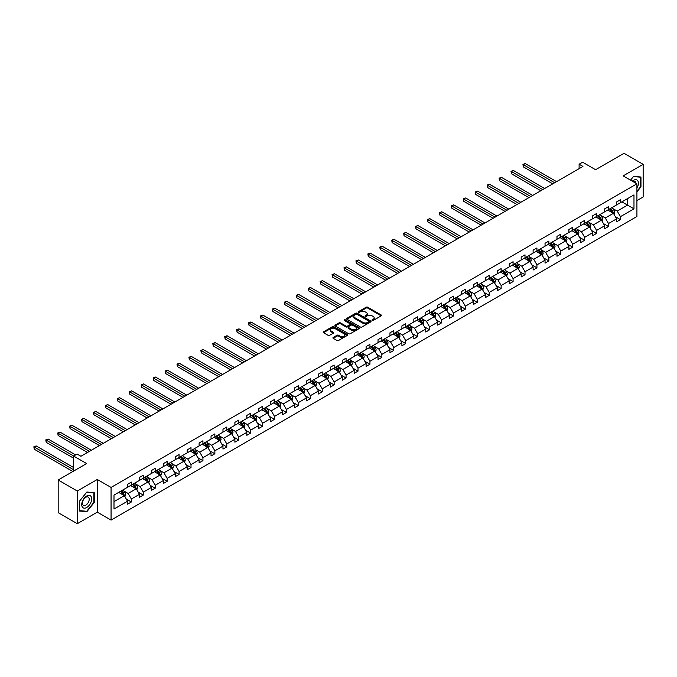 <?xml version="1.0" encoding="UTF-8"?>
<svg xmlns="http://www.w3.org/2000/svg" width="677" height="677" viewBox="0 0 677 677"><rect width="100%" height="100%" fill="white"/><g stroke="black" fill="none" stroke-linecap="round" stroke-linejoin="round"><path stroke-width="1.02" d="M372.172 320.458A0.745 0.432 0 0 0 373.222 320.458L381.202 315.854A1.058 0.609 0 0 0 381.515 315.423A1.058 0.609 0 0 0 381.202 314.983L367.687 307.189A1.058 0.609 0 0 0 366.189 307.189L358.218 311.792A0.745 0.432 0 0 0 359.267 312.393L360.299 311.801A3.393 1.963 0 0 1 365.098 311.801L366.223 312.452A3.393 1.963 0 0 1 367.222 313.84A3.393 1.963 0 0 1 366.223 315.22L365.191 315.82A0.745 0.432 0 0 0 366.249 316.43L367.281 315.829A3.393 1.963 0 0 1 372.079 315.829L373.205 316.481A3.393 1.963 0 0 1 374.203 317.868A3.393 1.963 0 0 1 373.205 319.256L372.172 319.849A0.745 0.432 0 0 0 372.172 320.458L372.172 319.849M636.922 200.604L643.15 197.007L643.15 164.342L624.033 153.298L595.591 169.724L582.592 162.218L579.106 164.223L579.106 168.641M77.296 523.702L97.293 512.15L97.293 479.485L77.296 491.028L77.296 523.702L58.18 512.658L58.18 479.993L86.631 463.567L73.624 456.061L73.624 471.074M77.296 491.028L58.18 479.993M333.236 337.434A1.058 0.609 0 0 0 332.932 337.865A1.058 0.609 0 0 0 333.236 338.297L337.028 340.489A1.058 0.609 0 0 0 338.534 340.489L347.386 335.377A1.058 0.609 0 0 0 347.699 334.937A1.058 0.609 0 0 0 347.386 334.506L333.879 326.703A1.058 0.609 0 0 0 332.373 326.703L323.521 331.823A1.058 0.609 0 0 0 323.208 332.255A1.058 0.609 0 0 0 323.521 332.686L328.1 335.327A1.058 0.609 0 0 0 329.597 335.327L333.389 333.143A1.058 0.609 0 0 0 333.702 332.712A1.058 0.609 0 0 0 333.389 332.272L331.121 330.968A2.843 1.642 0 0 1 330.283 329.809A2.843 1.642 0 0 1 332.043 328.294A2.843 1.642 0 0 1 335.132 328.65L344.026 333.778A2.843 1.642 0 0 1 344.864 334.937A2.843 1.642 0 0 1 343.104 336.452A2.843 1.642 0 0 1 340.015 336.097L338.534 335.242A1.058 0.609 0 0 0 337.028 335.242L333.236 337.434L333.236 338.297L337.028 336.13L337.028 335.242M73.624 456.061L77.11 454.055L80.927 456.264L582.931 166.432L579.106 164.223M97.293 479.485L111.062 487.432L636.922 183.831L636.922 216.496L111.062 520.097L111.062 487.432M643.15 164.342L623.153 175.885L636.922 183.831M360.376 327.008A1.058 0.609 0 0 0 361.873 327.008L370.734 321.897A1.058 0.609 0 0 0 371.038 321.465A1.058 0.609 0 0 0 370.734 321.033L357.219 313.231A1.058 0.609 0 0 0 355.721 313.231L346.861 318.342A1.058 0.609 0 0 0 346.548 318.774A1.058 0.609 0 0 0 346.861 319.214L360.376 327.008M344.568 320.619A0.745 0.432 0 0 1 345.321 320.72L359.047 328.641L350.204 333.753A1.058 0.609 0 0 1 348.697 333.753L335.191 325.95L335.191 325.078A1.058 0.609 0 0 0 334.878 325.519A1.058 0.609 0 0 0 335.191 325.95M335.191 325.078L338.982 322.895A1.058 0.609 0 0 1 340.48 322.895L345.964 326.06A1.058 0.609 0 0 0 347.462 326.06L349.975 324.605A1.058 0.609 0 0 0 350.288 324.173A1.058 0.609 0 0 0 349.975 323.741L344.271 320.449A0.745 0.432 0 0 1 345.321 319.84L359.055 327.77A1.058 0.609 0 0 1 359.369 328.201A1.058 0.609 0 0 1 359.055 328.633L359.055 327.77M113.998 495.09L127.538 487.279L127.538 484.317L131.363 482.109L131.363 485.07L139.462 480.391L139.462 477.429L143.287 475.229L143.287 478.182L151.394 473.502L151.394 470.549L155.219 468.34L155.219 471.294L163.326 466.614L163.326 463.66L167.143 461.452L167.143 464.405L175.25 459.725L175.25 456.772L179.075 454.563L179.075 457.525L187.182 452.845L187.182 449.883L191.007 447.675L191.007 450.637L199.106 445.957L199.106 442.995L202.931 440.786L202.931 443.748L211.038 439.068L211.038 436.106L214.863 433.906L214.863 436.86L222.97 432.18L222.97 429.226L226.787 427.018L226.787 429.971L234.894 425.291L234.894 422.338L238.719 420.129L238.719 423.083L246.826 418.403L246.826 415.45L250.651 413.241L250.651 416.203L258.749 411.523L258.749 408.561L262.574 406.352L262.574 409.314L270.682 404.634L270.682 401.673L274.507 399.464L274.507 402.426L282.614 397.746L282.614 394.784L286.43 392.584L286.43 395.537L294.537 390.857L294.537 387.904L298.362 385.695L298.362 388.649L306.469 383.969L306.469 381.016L310.294 378.807L310.294 381.76L318.393 377.089L318.393 374.127L322.218 371.918L322.218 374.88L330.325 370.201L330.325 367.239L334.15 365.03L334.15 367.992L342.257 363.312L342.257 360.35L346.074 358.141L346.074 361.103L354.181 356.424L354.181 353.462L358.006 351.261L358.006 354.215L366.113 349.535L366.113 346.582L369.938 344.373L369.938 347.326L378.037 342.647L378.037 339.693L381.862 337.484L381.862 340.446L389.969 335.767L389.969 332.805L393.794 330.596L393.794 333.558L401.901 328.878L401.901 325.916L405.718 323.708L405.718 326.669L413.825 321.99L413.825 319.028L417.65 316.828L417.65 319.781L425.757 315.101L425.757 312.148L429.582 309.939L429.582 312.892L437.68 308.213L437.68 305.259L441.506 303.051L441.506 306.004L449.613 301.324L449.613 298.371L453.438 296.162L453.438 299.124L461.545 294.444L461.545 291.482L465.361 289.274L465.361 292.236L473.468 287.556L473.468 284.594L477.293 282.385L477.293 285.347L485.401 280.667L485.401 277.705L489.226 275.505L489.226 278.459L497.333 273.779L497.333 270.825L501.149 268.617L501.149 271.57L509.256 266.89L509.256 263.937L513.081 261.728L513.081 264.682L521.188 260.002L521.188 257.048L525.013 254.84L525.013 257.802L533.112 253.122L533.112 250.16L536.937 247.951L536.937 250.913L545.044 246.233L545.044 243.271L548.869 241.063L548.869 244.025L556.976 239.345L556.976 236.383L560.793 234.183L560.793 237.136L568.9 232.456L568.9 229.503L572.725 227.294L572.725 230.248L580.832 225.568L580.832 222.615L584.657 220.406L584.657 223.359L592.756 218.679L592.756 215.726L596.581 213.517L596.581 216.479L604.688 211.799L604.688 208.838L608.513 206.629L608.513 209.591L616.62 204.911L616.62 201.949L620.437 199.74L620.437 202.702L633.977 194.891L633.977 208.838L620.437 216.657L620.437 219.61L616.62 221.819L616.62 218.857L608.513 223.537L608.513 226.499L604.688 228.708L604.688 225.746L596.581 230.425L596.581 233.387L592.756 235.596L592.756 232.634L584.657 237.314L584.657 240.276L580.832 242.476L580.832 239.523L572.725 244.202L572.725 247.156L568.9 249.364L568.9 246.411L560.793 251.091L560.793 254.044L556.976 256.253L556.976 253.3L548.869 257.971L548.869 260.933L545.044 263.141L545.044 260.18L536.937 264.859L536.937 267.821L533.112 270.03L533.112 267.068L525.013 271.748L525.013 274.71L521.188 276.918L521.188 273.957L513.081 278.636L513.081 281.598L509.256 283.798L509.256 280.845L501.149 285.525L501.149 288.478L497.333 290.687L497.333 287.733L489.226 292.413L489.226 295.367L485.401 297.575L485.401 294.613L477.293 299.293L477.293 302.255L473.468 304.464L473.468 301.502L465.361 306.182L465.361 309.144L461.545 311.352L461.545 308.39L453.438 313.07L453.438 316.032L449.613 318.232L449.613 315.279L441.506 319.959L441.506 322.912L437.68 325.121L437.68 322.167L429.582 326.847L429.582 329.801L425.757 332.009L425.757 329.056L417.65 333.736L417.65 336.689L413.825 338.898L413.825 335.936L405.718 340.616L405.718 343.577L401.901 345.786L401.901 342.824L393.794 347.504L393.794 350.466L389.969 352.675L389.969 349.713L381.862 354.393L381.862 357.354L378.037 359.555L378.037 356.601L369.938 361.281L369.938 364.234L366.113 366.443L366.113 363.49L358.006 368.17L358.006 371.123L354.181 373.332L354.181 370.378L346.074 375.058L346.074 378.011L342.257 380.22L342.257 377.258L334.15 381.938L334.15 384.9L330.325 387.109L330.325 384.147L322.218 388.826L322.218 391.788L318.393 393.997L318.393 391.035L310.294 395.715L310.294 398.677L306.469 400.877L306.469 397.924L298.362 402.603L298.362 405.557L294.537 407.766L294.537 404.812L286.43 409.492L286.43 412.445L282.614 414.654L282.614 411.701L274.507 416.38L274.507 419.334L270.682 421.543L270.682 418.581L262.574 423.26L262.574 426.222L258.749 428.431L258.749 425.469L250.651 430.149L250.651 433.111L246.826 435.319L246.826 432.358L238.719 437.037L238.719 439.999L234.894 442.199L234.894 439.246L226.787 443.926L226.787 446.879L222.97 449.088L222.97 446.135L214.863 450.814L214.863 453.768L211.038 455.976L211.038 453.015L202.931 457.694L202.931 460.656L199.106 462.865L199.106 459.903L191.007 464.583L191.007 467.545L187.182 469.753L187.182 466.791L179.075 471.471L179.075 474.433L175.25 476.642L175.25 473.68L167.143 478.36L167.143 481.313L163.326 483.522L163.326 480.568L155.219 485.248L155.219 488.202L151.394 490.41L151.394 487.457L143.287 492.137L143.287 495.09L139.462 497.299L139.462 494.337L131.363 499.017L131.363 501.979L127.538 504.187L127.538 501.225L113.998 509.045L113.998 495.09M130.593 485.511L136.255 488.777L128.148 493.457L123.722 490.901M128.148 493.457L131.363 499.017M136.255 488.777L139.462 494.337M127.538 486.568L128.148 486.924L131.363 485.07M142.525 478.622L148.187 481.889L140.08 486.568L135.654 484.013M140.08 486.568L143.287 492.137M148.187 481.889L151.394 487.457M139.462 479.68L140.08 480.035L143.287 478.182M154.449 471.734L160.11 475L152.003 479.68L147.578 477.133M152.003 479.68L155.219 485.248M160.11 475L163.326 480.568M151.394 472.8L152.003 473.147L155.219 471.294M166.381 464.854L172.043 468.12L163.936 472.8L159.51 470.244M163.936 472.8L167.143 478.36M172.043 468.12L175.25 473.68M163.326 465.911L163.936 466.267L167.143 464.405M178.313 457.965L183.966 461.232L175.868 465.911L171.442 463.356M175.868 465.911L179.075 471.471M183.966 461.232L187.182 466.791M175.25 459.023L175.868 459.378L179.075 457.525M190.237 451.077L195.898 454.343L187.791 459.023L183.365 456.467M187.791 459.023L191.007 464.583M195.898 454.343L199.106 459.903M187.182 452.134L187.791 452.49L191.007 450.637M202.169 444.188L207.831 447.455L199.723 452.134L195.298 449.579M199.723 452.134L202.931 457.694M207.831 447.455L211.038 453.015M199.106 445.246L199.723 445.601L202.931 443.748M214.093 437.3L219.754 440.566L211.647 445.246L207.221 442.69M211.647 445.246L214.863 450.814M219.754 440.566L222.97 446.135M211.038 438.357L211.647 438.713L214.863 436.86M226.025 430.411L231.686 433.686L223.579 438.357L219.153 435.81M223.579 438.357L226.787 443.926M231.686 433.686L234.894 439.246M222.97 431.477L223.579 431.824L226.787 429.971M237.957 423.531L243.61 426.798L235.511 431.477L231.085 428.922M235.511 431.477L238.719 437.037M243.61 426.798L246.826 432.358M234.894 424.589L235.511 424.944L238.719 423.083M249.881 416.643L255.542 419.909L247.435 424.589L243.009 422.033M247.435 424.589L250.651 430.149M255.542 419.909L258.749 425.469M246.826 417.701L247.435 418.056L250.651 416.203M261.813 409.754L267.474 413.021L259.367 417.701L254.941 415.145M259.367 417.701L262.574 423.26M267.474 413.021L270.682 418.581M258.749 410.812L259.367 411.167L262.574 409.314M273.736 402.866L279.398 406.132L271.291 410.812L266.865 408.256M271.291 410.812L274.507 416.38M279.398 406.132L282.614 411.701M270.682 403.924L271.291 404.279L274.507 402.426M285.669 395.977L291.33 399.244L283.223 403.924L278.797 401.368M283.223 403.924L286.43 409.492M291.33 399.244L294.537 404.812M282.614 397.044L283.223 397.391L286.43 395.537M297.601 389.089L303.254 392.364L295.155 397.044L290.729 394.488M295.155 397.044L298.362 402.603M303.254 392.364L306.469 397.924M294.537 390.155L295.155 390.502L298.362 388.649M309.524 382.209L315.186 385.475L307.079 390.155L302.653 387.599M307.079 390.155L310.294 395.715M315.186 385.475L318.393 391.035M306.469 383.267L307.079 383.622L310.294 381.76M321.457 375.32L327.118 378.587L319.011 383.267L314.585 380.711M319.011 383.267L322.218 388.826M327.118 378.587L330.325 384.147M318.393 376.378L319.011 376.734L322.218 374.88M333.38 368.432L339.042 371.698L330.935 376.378L326.509 373.822M330.935 376.378L334.15 381.938M339.042 371.698L342.257 377.258M330.325 369.49L330.935 369.845L334.15 367.992M345.312 361.543L350.974 364.81L342.867 369.49L338.441 366.934M342.867 369.49L346.074 375.058M350.974 364.81L354.181 370.378M342.257 362.601L342.867 362.957L346.074 361.103M357.244 354.655L362.897 357.921L354.799 362.601L350.373 360.046M354.799 362.601L358.006 368.17M362.897 357.921L366.113 363.49M354.181 355.721L354.799 356.068L358.006 354.215M369.168 347.775L374.83 351.041L366.722 355.721L362.297 353.166M366.722 355.721L369.938 361.281M374.83 351.041L378.037 356.601M366.113 348.833L366.722 349.18L369.938 347.326M381.1 340.886L386.762 344.153L378.655 348.833L374.229 346.277M378.655 348.833L381.862 354.393M386.762 344.153L389.969 349.713M378.037 341.944L378.655 342.3L381.862 340.446M393.024 333.998L398.685 337.264L390.578 341.944L386.152 339.389M390.578 341.944L393.794 347.504M398.685 337.264L401.901 342.824M389.969 335.056L390.578 335.411L393.794 333.558M404.956 327.109L410.617 330.376L402.51 335.056L398.084 332.5M402.51 335.056L405.718 340.616M410.617 330.376L413.825 335.936M401.901 328.167L402.51 328.523L405.718 326.669M416.888 320.221L422.541 323.488L414.442 328.167L410.017 325.612M414.442 328.167L417.65 333.736M422.541 323.488L425.757 329.056M413.825 321.279L414.442 321.634L417.65 319.781M428.812 313.333L434.473 316.599L426.366 321.279L421.94 318.723M426.366 321.279L429.582 326.847M434.473 316.599L437.68 322.167M425.757 314.399L426.366 314.746L429.582 312.892M440.744 306.453L446.405 309.719L438.298 314.399L433.872 311.843M438.298 314.399L441.506 319.959M446.405 309.719L449.613 315.279M437.68 307.51L438.298 307.866L441.506 306.004M452.676 299.564L458.329 302.831L450.222 307.51L445.796 304.955M450.222 307.51L453.438 313.07M458.329 302.831L461.545 308.39M449.613 300.622L450.222 300.977L453.438 299.124M464.6 292.676L470.261 295.942L462.154 300.622L457.728 298.066M462.154 300.622L465.361 306.182M470.261 295.942L473.468 301.502M461.545 293.733L462.154 294.089L465.361 292.236M476.532 285.787L482.185 289.054L474.086 293.733L469.66 291.178M474.086 293.733L477.293 299.293M482.185 289.054L485.401 294.613M473.468 286.845L474.086 287.2L477.293 285.347M488.456 278.899L494.117 282.165L486.01 286.845L481.584 284.289M486.01 286.845L489.226 292.413M494.117 282.165L497.333 287.733M485.401 279.956L486.01 280.312L489.226 278.459M500.388 272.01L506.049 275.277L497.942 279.956L493.516 277.409M497.942 279.956L501.149 285.525M506.049 275.277L509.256 280.845M497.333 273.076L497.942 273.423L501.149 271.57M512.32 265.13L517.973 268.397L509.866 273.076L505.44 270.521M509.866 273.076L513.081 278.636M517.973 268.397L521.188 273.957M509.256 266.188L509.866 266.543L513.081 264.682M524.243 258.242L529.905 261.508L521.798 266.188L517.372 263.632M521.798 266.188L525.013 271.748M529.905 261.508L533.112 267.068M521.188 259.299L521.798 259.655L525.013 257.802M536.176 251.353L541.828 254.62L533.73 259.299L529.304 256.744M533.73 259.299L536.937 264.859M541.828 254.62L545.044 260.18M533.112 252.411L533.73 252.766L536.937 250.913M548.099 244.465L553.761 247.731L545.654 252.411L541.228 249.855M545.654 252.411L548.869 257.971M553.761 247.731L556.976 253.3M545.044 245.523L545.654 245.878L548.869 244.025M560.031 237.576L565.693 240.843L557.586 245.523L553.16 242.967M557.586 245.523L560.793 251.091M565.693 240.843L568.9 246.411M556.976 238.642L557.586 238.989L560.793 237.136M571.963 230.688L577.616 233.963L569.509 238.642L565.083 236.087M569.509 238.642L572.725 244.202M577.616 233.963L580.832 239.523M568.9 231.754L569.509 232.101L572.725 230.248M583.887 223.808L589.549 227.074L581.441 231.754L577.016 229.198M581.441 231.754L584.657 237.314M589.549 227.074L592.756 232.634M580.832 224.866L581.441 225.221L584.657 223.359M595.819 216.919L601.472 220.186L593.374 224.866L588.948 222.31M593.374 224.866L596.581 230.425M601.472 220.186L604.688 225.746M592.756 217.977L593.374 218.332L596.581 216.479M607.743 210.031L613.404 213.297L605.297 217.977L600.871 215.421M605.297 217.977L608.513 223.537M613.404 213.297L616.62 218.857M604.688 211.089L605.297 211.444L608.513 209.591M621.892 201.864L627.554 205.131L617.229 211.089L612.803 208.533M617.229 211.089L620.437 216.657M633.977 208.838L627.554 205.131L627.554 198.598L633.977 194.891M97.293 512.15L111.062 520.097M616.62 204.2L617.229 204.556L620.437 202.702M113.998 501.623L124.323 495.666L118.67 492.399M124.323 495.666L127.538 501.225M615.351 216.674L620.437 219.61M603.427 223.562L608.513 226.499M591.495 230.451L596.581 233.387M579.571 237.339L584.657 240.276M567.639 244.219L572.725 247.156M555.707 251.108L560.793 254.044M543.783 257.996L548.869 260.933M531.851 264.885L536.937 267.821M519.928 271.773L525.013 274.71M507.995 278.662L513.081 281.598M496.063 285.542L501.149 288.478M484.14 292.43L489.226 295.367M472.207 299.319L477.293 302.255M460.284 306.207L465.361 309.144M448.352 313.096L453.438 316.032M436.42 319.984L441.506 322.912M424.496 326.864L429.582 329.801M412.564 333.753L417.65 336.689M400.64 340.641L405.718 343.577M388.708 347.529L393.794 350.466M376.776 354.418L381.862 357.354M364.852 361.306L369.938 364.234M352.92 368.186L358.006 371.123M340.996 375.075L346.074 378.011M329.064 381.963L334.15 384.9M317.132 388.852L322.218 391.788M305.209 395.74L310.294 398.677M293.276 402.62L298.362 405.557M281.353 409.509L286.43 412.445M269.421 416.397L274.507 419.334M257.488 423.286L262.574 426.222M245.565 430.174L250.651 433.111M233.633 437.063L238.719 439.999M221.709 443.943L226.787 446.879M209.777 450.831L214.863 453.768M197.845 457.72L202.931 460.656M185.921 464.608L191.007 467.545M173.989 471.497L179.075 474.433M162.065 478.385L167.143 481.313M150.133 485.265L155.219 488.202M138.201 492.154L143.287 495.09M126.277 499.042L131.363 501.979M636.922 191.896L640.967 186.852L640.967 177.01L633.596 176.35L630.541 180.15L633.435 176.57L640.586 177.205L640.586 186.742L636.922 191.303M94.238 502.503L94.238 492.67L86.859 492.01L79.48 501.183L79.48 511.025L86.859 511.685L94.238 502.503L93.849 502.283M372.468 320.56L373.205 320.136A3.393 1.963 0 0 0 374.203 318.749L374.203 317.868M367.222 313.84L367.222 314.72A3.393 1.963 0 0 1 366.223 316.108L365.487 316.531M381.202 314.983L381.202 315.854L367.687 308.069A1.058 0.609 0 0 0 366.189 308.069L358.514 312.503M370.717 321.905L357.219 314.111A1.058 0.609 0 0 0 355.721 314.111L346.878 319.222L346.861 318.342M368.855 321.77A0.745 0.432 0 0 0 368.855 321.16L356.991 314.314A0.745 0.432 0 0 0 355.941 314.314L354.858 314.94A3.393 1.963 0 0 0 353.859 316.328A3.393 1.963 0 0 0 354.858 317.716L362.965 322.396A3.393 1.963 0 0 0 367.763 322.396L368.855 321.77L368.855 322.65A0.745 0.432 0 0 0 369.067 322.345L369.067 321.465M353.859 316.328L353.859 317.208A3.393 1.963 0 0 0 354.858 318.596L354.858 317.716M368.855 322.65L367.763 323.276A3.393 1.963 0 0 1 362.965 323.276L354.858 318.596M335.208 325.959L338.982 323.775L338.982 322.895M350.288 324.173L350.288 325.053A1.058 0.609 0 0 1 349.975 325.485L347.462 326.94A1.058 0.609 0 0 1 345.964 326.94L340.48 323.775A1.058 0.609 0 0 0 338.982 323.775M351.642 329.344A2.843 1.642 0 0 0 354.74 329.699A2.843 1.642 0 0 0 356.491 328.184A2.843 1.642 0 0 0 355.662 327.025L352.531 325.214A1.058 0.609 0 0 0 351.024 325.214L348.511 326.661A1.058 0.609 0 0 0 348.198 327.101A1.058 0.609 0 0 0 348.511 327.533L351.642 329.344L351.642 330.224A2.843 1.642 0 0 0 354.74 330.579A2.843 1.642 0 0 0 356.491 329.064L356.491 328.184M348.198 327.101L348.198 327.981A1.058 0.609 0 0 0 348.511 328.413L348.511 327.533M351.642 330.224L348.511 328.413M344.864 334.937L344.864 335.826A2.843 1.642 0 0 1 343.104 337.341A2.843 1.642 0 0 1 340.015 336.985L338.534 336.13A1.058 0.609 0 0 0 337.028 336.13M330.283 329.809L330.283 330.689A2.843 1.642 0 0 0 331.121 331.848L331.121 330.968M333.372 333.152L331.121 331.848M347.386 334.506L347.386 335.377L333.879 327.592A1.058 0.609 0 0 0 332.373 327.592L323.53 332.695L323.521 331.823M86.081 511.237L86.859 511.685M613.988 214.304L614.691 212.273A2.869 1.659 -120 0 0 613.777 209.836L612.059 207.543M608.978 210.742L608.234 209.752M556.587 181.648L525.259 163.555L523.346 164.663L523.346 166.872L552.77 183.848M612.228 212.925L613.142 212.392A2.869 1.659 -120 0 0 612.321 210.674L610.603 208.381M609.884 208.795L611.78 211.317A1.464 0.846 60 0 1 612.042 211.757L613.142 212.392M609.689 208.914L611.407 211.199A2.869 1.659 60 0 1 612.118 212.553M523.346 166.872L522.932 164.418L554.675 182.748M522.932 164.418L525.259 163.555M602.056 221.193L602.758 219.162A2.869 1.659 -120 0 0 601.845 216.716L600.127 214.431M597.046 217.63L596.302 216.64M544.663 188.528L513.335 170.443L511.423 171.543L511.423 173.752L540.838 190.736M600.296 219.813L601.21 219.28A2.869 1.659 -120 0 0 600.389 217.562L598.68 215.269M597.96 215.684L599.847 218.206A1.464 0.846 60 0 1 600.11 218.646L601.21 219.28M597.757 215.794L599.475 218.087A2.869 1.659 60 0 1 600.186 219.441M511.423 173.752L511 171.306L542.751 189.636M511 171.306L513.335 170.443M590.124 228.081L590.835 226.05A2.869 1.659 -120 0 0 589.921 223.605L588.203 221.311M585.123 224.519L584.378 223.52M532.731 195.416L501.403 177.332L499.491 178.432L499.491 180.641L528.906 197.625M588.364 226.702L589.286 226.169A2.869 1.659 -120 0 0 588.465 224.442L586.747 222.158M586.028 222.572L587.915 225.094A1.464 0.846 60 0 1 588.186 225.534L589.286 226.169M585.833 222.682L587.543 224.976A2.869 1.659 60 0 1 588.262 226.33M499.491 180.641L499.076 178.195L530.819 196.525M499.076 178.195L501.403 177.332M636.922 188.189A7.032 4.062 120 0 0 637.742 186.488A7.032 4.062 120 0 0 637.429 180.378A7.032 4.062 120 0 0 632.31 181.165M635.923 183.255A4.815 2.776 120 0 0 634.941 181.411A4.815 2.776 120 0 0 632.851 181.487M640.112 176.934L640.586 177.205M91.006 502.139A7.032 4.062 120 0 0 89.186 495.352A7.032 4.062 120 0 0 82.399 501.369A7.032 4.062 120 0 0 84.219 508.165A7.032 4.062 120 0 0 91.006 502.139M88.746 501.496A4.815 2.776 120 0 0 88.205 497.07A4.815 2.776 120 0 0 82.848 500.972A4.815 2.776 120 0 0 83.389 505.406A4.815 2.776 120 0 0 88.746 501.496M79.556 510.653L79.556 501.115L86.707 492.221L93.849 492.864L93.849 502.393L86.707 511.287L79.48 510.61M93.375 492.594L93.849 492.864M578.2 234.961L578.903 232.93A2.869 1.659 -120 0 0 577.989 230.493L576.271 228.2M573.191 231.407L572.446 230.408M520.799 202.305L489.479 184.22L487.567 185.32L487.567 187.529L516.983 204.513M576.44 233.59L577.354 233.057A2.869 1.659 -120 0 0 576.533 231.331L574.815 229.038M574.104 229.452L575.992 231.974A1.464 0.846 60 0 1 576.254 232.423L577.354 233.057M573.901 229.571L575.619 231.864A2.869 1.659 60 0 1 576.33 233.218M487.567 187.529L487.144 185.075L518.895 203.405M487.144 185.075L489.479 184.22M566.268 241.85L566.971 239.819A2.869 1.659 -120 0 0 566.057 237.382L564.339 235.088M561.267 238.287L560.522 237.297M508.876 209.193L477.547 191.109L475.635 192.209L475.635 194.417L505.05 211.402M564.508 240.47L565.43 239.946A2.869 1.659 -120 0 0 564.61 238.219L562.892 235.926M562.172 236.341L564.059 238.863A1.464 0.846 60 0 1 564.33 239.311L565.43 239.946M561.969 236.459L563.687 238.753A2.869 1.659 60 0 1 564.406 240.107M475.635 194.417L475.212 191.963L506.963 210.293M475.212 191.963L477.547 191.109M554.345 248.738L555.047 246.707A2.869 1.659 -120 0 0 554.133 244.27L552.415 241.977M549.335 245.176L548.59 244.185M496.943 216.081L465.615 197.989L463.703 199.097L463.703 201.306L493.118 218.29M552.584 247.359L553.498 246.834A2.869 1.659 -120 0 0 552.677 245.108L550.96 242.815M550.24 243.229L552.136 245.751A1.464 0.846 60 0 1 552.398 246.2L553.498 246.834M550.046 243.348L551.763 245.633A2.869 1.659 60 0 1 552.474 246.987M463.703 201.306L463.288 198.852L495.031 217.182M463.288 198.852L465.615 197.989M542.412 255.627L543.115 253.596A2.869 1.659 -120 0 0 542.201 251.159L540.483 248.865M537.403 252.064L536.658 251.074M485.02 222.97L453.692 204.877L451.779 205.986L451.779 208.186L481.195 225.17M540.652 254.247L541.566 253.714A2.869 1.659 -120 0 0 540.745 251.996L539.036 249.703M538.317 250.118L540.204 252.639A1.464 0.846 60 0 1 540.466 253.08L541.566 253.714M538.113 250.236L539.831 252.521A2.869 1.659 60 0 1 540.542 253.875M451.779 208.186L451.356 205.74L483.107 224.07M451.356 205.74L453.692 204.877M530.48 262.515L531.191 260.484A2.869 1.659 -120 0 0 530.277 258.039L528.559 255.754M525.479 258.952L524.734 257.954M473.088 229.85L441.759 211.766L439.847 212.866L439.847 215.074L469.263 232.059M528.72 261.136L529.642 260.603A2.869 1.659 -120 0 0 528.822 258.885L527.104 256.591M526.384 257.006L528.272 259.528A1.464 0.846 60 0 1 528.542 259.968L529.642 260.603M526.19 257.116L527.899 259.409A2.869 1.659 60 0 1 528.619 260.763M439.847 215.074L439.432 212.629L471.175 230.959M439.432 212.629L441.759 211.766M518.557 269.404L519.259 267.373A2.869 1.659 -120 0 0 518.345 264.927L516.627 262.634M513.547 265.841L512.802 264.842M461.155 236.738L429.836 218.654L427.923 219.754L427.923 221.963L457.339 238.947M516.796 268.024L517.71 267.491A2.869 1.659 -120 0 0 516.889 265.765L515.172 263.48M514.461 263.895L516.348 266.416A1.464 0.846 60 0 1 516.61 266.856L517.71 267.491M514.258 264.005L515.976 266.298A2.869 1.659 60 0 1 516.686 267.652M427.923 221.963L427.5 219.517L459.251 237.847M427.5 219.517L429.836 218.654M506.624 276.284L507.327 274.253A2.869 1.659 -120 0 0 506.413 271.815L504.695 269.522M501.623 272.729L500.878 271.731M449.232 243.627L417.904 225.543L415.991 226.643L415.991 228.851L445.407 245.836M504.864 274.904L505.787 274.38A2.869 1.659 -120 0 0 504.966 272.653L503.248 270.36M502.529 270.775L504.416 273.296A1.464 0.846 60 0 1 504.687 273.745L505.787 274.38M502.326 270.893L504.043 273.186A2.869 1.659 60 0 1 504.763 274.54M415.991 228.851L415.568 226.397L447.319 244.727M415.568 226.397L417.904 225.543M494.701 283.172L495.403 281.141A2.869 1.659 -120 0 0 494.489 278.704L492.771 276.411M489.691 279.609L488.946 278.619M437.3 250.515L405.972 232.431L404.059 233.531L404.059 235.74L433.475 252.724M492.941 281.793L493.855 281.268A2.869 1.659 -120 0 0 493.034 279.542L491.316 277.248M490.597 277.663L492.492 280.185A1.464 0.846 60 0 1 492.754 280.633L493.855 281.268M490.402 277.782L492.12 280.075A2.869 1.659 60 0 1 492.831 281.429M404.059 235.74L403.644 233.286L435.387 251.616M403.644 233.286L405.972 232.431M482.769 290.061L483.471 288.03A2.869 1.659 -120 0 0 482.557 285.592L480.839 283.299M477.759 286.498L477.014 285.508M425.376 257.404L394.048 239.311L392.135 240.42L392.135 242.628L421.551 259.613M481.008 288.681L481.922 288.157A2.869 1.659 -120 0 0 481.102 286.43L479.392 284.137M478.673 284.552L480.56 287.073A1.464 0.846 60 0 1 480.822 287.513L481.922 288.157M478.47 284.67L480.188 286.955A2.869 1.659 60 0 1 480.898 288.309M392.135 242.628L391.712 240.174L423.463 258.504M391.712 240.174L394.048 239.311M470.837 296.949L471.547 294.918A2.869 1.659 -120 0 0 470.625 292.481L468.916 290.188M465.835 293.386L465.091 292.396M413.444 264.284L382.116 246.2L380.203 247.308L380.203 249.508L409.619 266.493M469.076 295.57L469.999 295.037A2.869 1.659 -120 0 0 469.178 293.319L467.46 291.025M466.741 291.44L468.628 293.962A1.464 0.846 60 0 1 468.899 294.402L469.999 295.037M466.546 291.55L468.256 293.843A2.869 1.659 60 0 1 468.975 295.197M380.203 249.508L379.78 247.063L411.531 265.392M379.78 247.063L382.116 246.2M458.913 303.838L459.615 301.807A2.869 1.659 -120 0 0 458.701 299.361L456.983 297.076M453.903 300.275L453.158 299.276M401.512 271.172L370.184 253.088L368.28 254.188L368.28 256.397L397.695 273.381M457.153 302.458L458.067 301.925A2.869 1.659 -120 0 0 457.246 300.207L455.528 297.914M454.817 298.329L456.704 300.85A1.464 0.846 60 0 1 456.967 301.29L458.067 301.925M454.614 298.439L456.332 300.732A2.869 1.659 60 0 1 457.043 302.086M368.28 256.397L367.856 253.951L399.608 272.281M367.856 253.951L370.184 253.088M446.981 310.726L447.683 308.695A2.869 1.659 -120 0 0 446.769 306.249L445.051 303.956M441.979 307.163L441.235 306.165M389.588 278.061L358.26 259.976L356.347 261.077L356.347 263.285L385.763 280.27M445.221 309.347L446.143 308.814A2.869 1.659 -120 0 0 445.322 307.087L443.604 304.802M442.885 305.217L444.772 307.739A1.464 0.846 60 0 1 445.043 308.179L446.143 308.814M442.682 305.327L444.4 307.62A2.869 1.659 60 0 1 445.119 308.974M356.347 263.285L355.924 260.84L387.676 279.169M355.924 260.84L358.26 259.976M435.057 317.606L435.76 315.575A2.869 1.659 -120 0 0 434.846 313.138L433.128 310.845M430.047 314.052L429.303 313.053M377.656 284.949L346.328 266.865L344.415 267.965L344.415 270.174L373.831 287.158M433.288 316.227L434.211 315.702A2.869 1.659 -120 0 0 433.39 313.976L431.672 311.682M430.953 312.097L432.848 314.619A1.464 0.846 60 0 1 433.111 315.067L434.211 315.702M430.758 312.215L432.476 314.509A2.869 1.659 60 0 1 433.187 315.863M344.415 270.174L344.001 267.72L375.743 286.049M344.001 267.72L346.328 266.865M423.125 324.495L423.827 322.464A2.869 1.659 -120 0 0 422.913 320.026L421.196 317.733M418.115 320.932L417.37 319.942M365.732 291.838L334.404 273.745L332.492 274.854L332.492 277.062L361.907 294.046M421.365 323.115L422.279 322.59A2.869 1.659 -120 0 0 421.458 320.864L419.748 318.571M419.029 318.985L420.916 321.507A1.464 0.846 60 0 1 421.179 321.956L422.279 322.59M418.826 319.104L420.544 321.397A2.869 1.659 60 0 1 421.255 322.751M332.492 277.062L332.068 274.608L363.82 292.938M332.068 274.608L334.404 273.745M411.193 331.383L411.904 329.352A2.869 1.659 -120 0 0 410.981 326.915L409.272 324.622M406.192 327.82L405.447 326.83M353.8 298.726L322.472 280.633L320.56 281.742L320.56 283.951L349.975 300.926M409.433 330.004L410.355 329.471A2.869 1.659 -120 0 0 409.534 327.753L407.816 325.459M407.097 325.874L408.984 328.396A1.464 0.846 60 0 1 409.255 328.836L410.355 329.471M406.894 325.992L408.612 328.277A2.869 1.659 60 0 1 409.331 329.631M320.56 283.951L320.136 281.497L351.888 299.826M320.136 281.497L322.472 280.633M399.269 338.272L399.972 336.241A2.869 1.659 -120 0 0 399.058 333.803L397.34 331.51M394.259 334.709L393.515 333.719M341.868 305.606L310.54 287.522L308.636 288.63L308.636 290.831L338.051 307.815M397.509 336.892L398.423 336.359A2.869 1.659 -120 0 0 397.602 334.641L395.884 332.348M395.165 332.762L397.06 335.284A1.464 0.846 60 0 1 397.323 335.724L398.423 336.359M394.97 332.872L396.688 335.166A2.869 1.659 60 0 1 397.399 336.52M308.636 290.831L308.213 288.385L339.964 306.715M308.213 288.385L310.54 287.522M387.337 345.16L388.039 343.129A2.869 1.659 -120 0 0 387.126 340.683L385.408 338.398M382.336 341.597L381.591 340.599M329.944 312.495L298.616 294.41L296.704 295.51L296.704 297.719L326.119 314.703M385.577 343.781L386.499 343.247A2.869 1.659 -120 0 0 385.678 341.521L383.961 339.236M383.241 339.651L385.128 342.173A1.464 0.846 60 0 1 385.391 342.613L386.499 343.247M383.038 339.761L384.756 342.054A2.869 1.659 60 0 1 385.475 343.408M296.704 297.719L296.281 295.274L328.032 313.603M296.281 295.274L298.616 294.41M375.413 352.048L376.116 350.017A2.869 1.659 -120 0 0 375.202 347.572L373.484 345.278M370.404 348.486L369.659 347.487M318.012 319.383L286.684 301.299L284.772 302.399L284.772 304.608L314.187 321.592M373.645 350.669L374.567 350.136A2.869 1.659 -120 0 0 373.746 348.41L372.028 346.116M371.309 346.531L373.205 349.061A1.464 0.846 60 0 1 373.467 349.501L374.567 350.136M371.114 346.649L372.832 348.943A2.869 1.659 60 0 1 373.543 350.297M284.772 304.608L284.357 302.162L316.1 320.492M284.357 302.162L286.684 301.299M363.481 358.928L364.184 356.897A2.869 1.659 -120 0 0 363.27 354.46L361.552 352.167M358.471 355.366L357.727 354.376M306.089 326.272L274.76 308.187L272.848 309.287L272.848 311.496L302.264 328.48M361.721 357.549L362.635 357.024A2.869 1.659 -120 0 0 361.814 355.298L360.105 353.005M359.385 353.419L361.273 355.941A1.464 0.846 60 0 1 361.535 356.39L362.635 357.024M359.182 353.538L360.9 355.831A2.869 1.659 60 0 1 361.611 357.185M272.848 311.496L272.425 309.042L304.176 327.372M272.425 309.042L274.76 308.187M351.549 365.817L352.26 363.786A2.869 1.659 -120 0 0 351.338 361.349L349.628 359.055M346.548 362.254L345.803 361.264M294.156 333.16L262.828 315.067L260.916 316.176L260.916 318.385L290.331 335.369M349.789 364.438L350.711 363.913A2.869 1.659 -120 0 0 349.891 362.187L348.173 359.893M347.453 360.308L349.34 362.83A1.464 0.846 60 0 1 349.611 363.278L350.711 363.913M347.25 360.426L348.968 362.72A2.869 1.659 60 0 1 349.687 364.065M260.916 318.385L260.493 315.931L292.244 334.26M260.493 315.931L262.828 315.067M339.626 372.705L340.328 370.674A2.869 1.659 -120 0 0 339.414 368.237L337.696 365.944M334.616 369.143L333.871 368.153M282.224 340.049L250.896 321.956L248.992 323.064L248.992 325.273L278.408 342.249M337.865 371.326L338.779 370.793A2.869 1.659 -120 0 0 337.958 369.075L336.241 366.782M335.521 367.196L337.417 369.718A1.464 0.846 60 0 1 337.679 370.158L338.779 370.793M335.327 367.315L337.044 369.6A2.869 1.659 60 0 1 337.755 370.954M248.992 325.273L248.569 322.819L280.32 341.149M248.569 322.819L250.896 321.956M327.693 379.594L328.396 377.563A2.869 1.659 -120 0 0 327.482 375.117L325.764 372.832M322.692 376.031L321.947 375.041M270.301 346.929L238.973 328.844L237.06 329.953L237.06 332.153L266.476 349.137M325.933 378.215L326.856 377.681A2.869 1.659 -120 0 0 326.035 375.963L324.317 373.67M323.598 374.085L325.485 376.607A1.464 0.846 60 0 1 325.747 377.047L326.856 377.681M323.394 374.195L325.112 376.488A2.869 1.659 60 0 1 325.832 377.842M237.06 332.153L236.637 329.707L268.388 348.037M236.637 329.707L238.973 328.844M315.77 386.482L316.472 384.451A2.869 1.659 -120 0 0 315.558 382.006L313.84 379.721M310.76 382.92L310.015 381.921M258.369 353.817L227.04 335.733L225.128 336.833L225.128 339.042L254.544 356.026M314.001 385.103L314.923 384.57A2.869 1.659 -120 0 0 314.103 382.843L312.385 380.559M311.665 380.973L313.561 383.495A1.464 0.846 60 0 1 313.823 383.935L314.923 384.57M311.471 381.083L313.189 383.377A2.869 1.659 60 0 1 313.9 384.731M225.128 339.042L224.713 336.596L256.456 354.926M224.713 336.596L227.04 335.733M303.838 393.362L304.54 391.331A2.869 1.659 -120 0 0 303.626 388.894L301.908 386.601M298.828 389.808L298.083 388.81M246.445 360.706L215.117 342.621L213.204 343.721L213.204 345.93L242.62 362.914M302.077 391.991L302.991 391.458A2.869 1.659 -120 0 0 302.17 389.732L300.453 387.439M299.742 387.853L301.629 390.375A1.464 0.846 60 0 1 301.891 390.824L302.991 391.458M299.539 387.972L301.257 390.265A2.869 1.659 60 0 1 301.967 391.619M213.204 345.93L212.781 343.476L244.532 361.806M212.781 343.476L215.117 342.621M291.905 400.251L292.616 398.22A2.869 1.659 -120 0 0 291.694 395.783L289.984 393.489M286.904 396.688L286.159 395.698M234.513 367.594L203.185 349.51L201.272 350.61L201.272 352.819L230.688 369.803M290.145 398.871L291.068 398.347A2.869 1.659 -120 0 0 290.247 396.62L288.529 394.327M287.81 394.742L289.697 397.264A1.464 0.846 60 0 1 289.968 397.712L291.068 398.347M287.607 394.86L289.324 397.154A2.869 1.659 60 0 1 290.044 398.508M201.272 352.819L200.849 350.364L232.6 368.694M200.849 350.364L203.185 349.51M279.982 407.139L280.684 405.108A2.869 1.659 -120 0 0 279.77 402.671L278.052 400.378M274.972 403.577L274.227 402.587M222.581 374.483L191.252 356.39L189.348 357.498L189.348 359.707L218.764 376.691M278.222 405.76L279.136 405.235A2.869 1.659 -120 0 0 278.315 403.509L276.597 401.216M275.877 401.63L277.773 404.152A1.464 0.846 60 0 1 278.035 404.601L279.136 405.235M275.683 401.749L277.401 404.042A2.869 1.659 60 0 1 278.112 405.388M189.348 359.707L188.925 357.253L220.677 375.583M188.925 357.253L191.252 356.39M268.05 414.028L268.752 411.997A2.869 1.659 -120 0 0 267.838 409.56L266.12 407.266M263.048 410.465L262.304 409.475M210.657 381.371L179.329 363.278L177.416 364.387L177.416 366.587L206.832 383.571M266.289 412.648L267.203 412.115A2.869 1.659 -120 0 0 266.391 410.397L264.673 408.104M263.954 408.519L265.841 411.041A1.464 0.846 60 0 1 266.103 411.481L267.203 412.115M263.751 408.637L265.469 410.922A2.869 1.659 60 0 1 266.188 412.276M177.416 366.587L176.993 364.141L208.744 382.471M176.993 364.141L179.329 363.278M256.126 420.916L256.828 418.885A2.869 1.659 -120 0 0 255.914 416.44L254.197 414.155M251.116 417.354L250.372 416.355M198.725 388.251L167.397 370.167L165.484 371.267L165.484 373.476L194.9 390.46M254.357 419.537L255.28 419.004A2.869 1.659 -120 0 0 254.459 417.286L252.741 414.993M252.022 415.407L253.917 417.929A1.464 0.846 60 0 1 254.18 418.369L255.28 419.004M251.827 415.517L253.545 417.811A2.869 1.659 60 0 1 254.256 419.165M165.484 373.476L165.07 371.03L196.812 389.36M165.07 371.03L167.397 370.167M244.194 427.805L244.896 425.774A2.869 1.659 -120 0 0 243.982 423.328L242.264 421.035M239.184 424.242L238.439 423.243M186.801 395.14L155.473 377.055L153.561 378.155L153.561 380.364L182.976 397.348M242.434 426.425L243.348 425.892A2.869 1.659 -120 0 0 242.527 424.166L240.809 421.881M240.098 422.296L241.985 424.817A1.464 0.846 60 0 1 242.248 425.258L243.348 425.892M239.895 422.406L241.613 424.699A2.869 1.659 60 0 1 242.324 426.053M153.561 380.364L153.137 377.918L184.889 396.248M153.137 377.918L155.473 377.055M232.262 434.685L232.964 432.654A2.869 1.659 -120 0 0 232.05 430.217L230.341 427.923M227.26 431.131L226.516 430.132M174.869 402.028L143.541 383.944L141.628 385.044L141.628 387.252L171.044 404.237M230.502 433.314L231.424 432.781A2.869 1.659 -120 0 0 230.603 431.054L228.885 428.761M228.166 429.176L230.053 431.698A1.464 0.846 60 0 1 230.324 432.146L231.424 432.781M227.963 429.294L229.681 431.587A2.869 1.659 60 0 1 230.4 432.942M141.628 387.252L141.205 384.798L172.957 403.128M141.205 384.798L143.541 383.944M220.338 441.573L221.04 439.542A2.869 1.659 -120 0 0 220.127 437.105L218.409 434.812M215.328 438.011L214.584 437.02M162.937 408.916L131.609 390.832L129.705 391.932L129.705 394.141L159.12 411.125M218.578 440.194L219.492 439.669A2.869 1.659 -120 0 0 218.671 437.943L216.953 435.649M216.234 436.064L218.129 438.586A1.464 0.846 60 0 1 218.392 439.034L219.492 439.669M216.039 436.183L217.757 438.476A2.869 1.659 60 0 1 218.468 439.83M129.705 394.141L129.282 391.687L161.033 410.017M129.282 391.687L131.609 390.832M208.406 448.462L209.108 446.431A2.869 1.659 -120 0 0 208.194 443.994L206.477 441.7M203.405 444.899L202.66 443.909M151.013 415.805L119.685 397.712L117.773 398.821L117.773 401.029L147.188 418.014M206.646 447.082L207.56 446.558A2.869 1.659 -120 0 0 206.747 444.831L205.029 442.538M204.31 442.953L206.197 445.474A1.464 0.846 60 0 1 206.46 445.915L207.56 446.558M204.107 443.071L205.825 445.356A2.869 1.659 60 0 1 206.536 446.71M117.773 401.029L117.349 398.575L149.101 416.905M117.349 398.575L119.685 397.712M196.482 455.35L197.185 453.319A2.869 1.659 -120 0 0 196.271 450.882L194.553 448.589M191.473 451.787L190.728 450.797M139.081 422.693L107.753 404.601L105.84 405.709L105.84 407.909L135.256 424.894M194.714 453.971L195.636 453.438A2.869 1.659 -120 0 0 194.815 451.72L193.097 449.426M192.378 449.841L194.265 452.363A1.464 0.846 60 0 1 194.536 452.803L195.636 453.438M192.183 449.951L193.901 452.244A2.869 1.659 60 0 1 194.612 453.598M105.84 407.909L105.426 405.464L137.169 423.794M105.426 405.464L107.753 404.601M184.55 462.239L185.253 460.208A2.869 1.659 -120 0 0 184.339 457.762L182.621 455.477M179.54 458.676L178.796 457.677M127.158 429.573L95.829 411.489L93.917 412.589L93.917 414.798L123.332 431.782M182.79 460.859L183.704 460.326A2.869 1.659 -120 0 0 182.883 458.608L181.165 456.315M180.454 456.73L182.341 459.251A1.464 0.846 60 0 1 182.604 459.691L183.704 460.326M180.251 456.84L181.969 459.133A2.869 1.659 60 0 1 182.68 460.487M93.917 414.798L93.494 412.352L125.245 430.682M93.494 412.352L95.829 411.489M172.618 469.127L173.32 467.096A2.869 1.659 -120 0 0 172.407 464.65L170.697 462.357M167.617 465.564L166.872 464.566M115.225 436.462L83.897 418.378L81.985 419.478L81.985 421.686L111.4 438.671M170.858 467.748L171.78 467.215A2.869 1.659 -120 0 0 170.959 465.488L169.242 463.203M168.522 463.618L170.409 466.14A1.464 0.846 60 0 1 170.68 466.58L171.78 467.215M168.319 463.728L170.037 466.021A2.869 1.659 60 0 1 170.756 467.375M81.985 421.686L81.562 419.241L113.313 437.57M81.562 419.241L83.897 418.378M160.694 476.007L161.397 473.976A2.869 1.659 -120 0 0 160.483 471.539L158.765 469.246M155.685 472.453L154.94 471.454M103.293 443.35L71.965 425.266L70.061 426.366L70.061 428.575L99.477 445.559M158.934 474.628L159.848 474.103A2.869 1.659 -120 0 0 159.027 472.377L157.309 470.083M156.59 470.498L158.486 473.02A1.464 0.846 60 0 1 158.748 473.468L159.848 474.103M156.395 470.617L158.113 472.91A2.869 1.659 60 0 1 158.824 474.264M70.061 428.575L69.638 426.121L101.381 444.451M69.638 426.121L71.965 425.266M148.762 482.896L149.465 480.865A2.869 1.659 -120 0 0 148.551 478.427L146.833 476.134M143.761 479.333L143.016 478.343M91.37 450.239L60.041 432.146L58.129 433.255L58.129 435.463L87.545 452.448M147.002 481.516L147.916 480.992A2.869 1.659 -120 0 0 147.104 479.265L145.386 476.972M144.666 477.387L146.554 479.908A1.464 0.846 60 0 1 146.816 480.357L147.916 480.992M144.463 477.505L146.181 479.798A2.869 1.659 60 0 1 146.892 481.152M58.129 435.463L57.706 433.009L89.457 451.339M57.706 433.009L60.041 432.146M136.839 489.784L137.541 487.753A2.869 1.659 -120 0 0 136.627 485.316L134.909 483.023M131.829 486.221L131.084 485.231M75.612 454.919L48.109 439.034L46.197 440.143L46.197 442.352L73.624 458.185M135.07 488.405L135.992 487.88A2.869 1.659 -120 0 0 135.172 486.154L133.454 483.86M132.734 484.275L134.621 486.797A1.464 0.846 60 0 1 134.892 487.237L135.992 487.88M132.54 484.393L134.249 486.678A2.869 1.659 60 0 1 134.968 488.032M46.197 442.352L45.782 439.898L73.7 456.019M45.782 439.898L48.109 439.034M124.906 496.673L125.609 494.642A2.869 1.659 -120 0 0 124.695 492.204L122.977 489.911M119.897 493.11L119.152 492.12M73.624 467.545L36.186 445.923L34.273 447.032L34.273 449.232L72.862 471.514M123.146 495.293L124.06 494.76A2.869 1.659 -120 0 0 123.239 493.042L121.521 490.749M120.811 491.163L122.698 493.685A1.464 0.846 60 0 1 122.96 494.125L124.06 494.76M120.608 491.274L122.325 493.567A2.869 1.659 60 0 1 123.036 494.921M34.273 449.232L33.85 446.786L73.624 469.753M33.85 446.786L36.186 445.923M373.205 320.136L373.205 319.256M365.191 316.43L365.191 315.82M366.223 316.108L366.223 315.22M358.218 312.393L358.218 311.792M366.189 308.069L366.189 307.189M367.687 308.069L367.687 307.189M355.721 314.111L355.721 313.231M357.219 314.111L357.219 313.231M370.734 321.897L370.734 321.033M362.965 323.276L362.965 322.396M367.763 323.276L367.763 322.396M340.48 323.775L340.48 322.895M345.964 326.94L345.964 326.06M347.462 326.94L347.462 326.06M349.975 325.485L349.975 324.605M345.321 320.72L345.321 319.84M338.534 336.13L338.534 335.242M340.015 336.985L340.015 336.097M333.389 333.143L333.389 332.272M332.373 327.592L332.373 326.703M333.879 327.592L333.879 326.703M613.201 213.179L614.674 212.333M612.321 210.674L613.777 209.836M610.586 211.673L611.407 211.199M601.269 220.067L602.742 219.213M600.389 217.562L601.845 216.716M598.663 218.561L599.475 218.087M589.337 226.956L590.809 226.101M588.465 224.442L589.921 223.605M586.731 225.449L587.543 224.976M577.413 233.836L578.886 232.99M576.533 231.331L577.989 230.493M574.807 232.329L575.619 231.864M565.481 240.724L566.954 239.878M564.61 238.219L566.057 237.382M562.875 239.218L563.687 238.753M553.558 247.613L555.03 246.767M552.677 245.108L554.133 244.27M550.943 246.106L551.763 245.633M541.625 254.501L543.098 253.655M540.745 251.996L542.201 251.159M539.019 252.995L539.831 252.521M529.693 261.39L531.166 260.535M528.822 258.885L530.277 258.039M527.087 259.883L527.899 259.409M517.77 268.278L519.242 267.423M516.889 265.765L518.345 264.927M515.155 266.772L515.976 266.298M505.837 275.158L507.31 274.312M504.966 272.653L506.413 271.815M503.231 273.652L504.043 273.186M493.914 282.047L495.386 281.2M493.034 279.542L494.489 278.704M491.299 280.54L492.12 280.075M481.982 288.935L483.454 288.089M481.102 286.43L482.557 285.592M479.375 287.429L480.188 286.955M470.05 295.824L471.522 294.969M469.178 293.319L470.625 292.481M467.443 294.317L468.256 293.843M458.126 302.712L459.598 301.857M457.246 300.207L458.701 299.361M455.511 301.206L456.332 300.732M446.194 309.601L447.666 308.746M445.322 307.087L446.769 306.249M443.587 308.094L444.4 307.62M434.27 316.481L435.743 315.634M433.39 313.976L434.846 313.138M431.655 314.974L432.476 314.509M422.338 323.369L423.81 322.523M421.458 320.864L422.913 320.026M419.732 321.863L420.544 321.397M410.406 330.258L411.878 329.411M409.534 327.753L410.981 326.915M407.799 328.751L408.612 328.277M398.482 337.146L399.955 336.291M397.602 334.641L399.058 333.803M395.867 335.64L396.688 335.166M386.55 344.034L388.023 343.18M385.678 341.521L387.126 340.683M383.944 342.528L384.756 342.054M374.626 350.923L376.099 350.068M373.746 348.41L375.202 347.572M372.012 349.408L372.832 348.943M362.694 357.803L364.167 356.957M361.814 355.298L363.27 354.46M360.088 356.297L360.9 355.831M350.762 364.691L352.235 363.845M349.891 362.187L351.338 361.349M348.156 363.185L348.968 362.72M338.838 371.58L340.311 370.734M337.958 369.075L339.414 368.237M336.224 370.074L337.044 369.6M326.906 378.468L328.379 377.614M326.035 375.963L327.482 375.117M324.3 376.962L325.112 376.488M314.983 385.357L316.447 384.502M314.103 382.843L315.558 382.006M312.368 383.851L313.189 383.377M303.051 392.237L304.523 391.391M302.17 389.732L303.626 388.894M300.444 390.731L301.257 390.265M291.118 399.125L292.591 398.279M290.247 396.62L291.694 395.783M288.512 397.619L289.324 397.154M279.195 406.014L280.667 405.168M278.315 403.509L279.77 402.671M276.58 404.507L277.401 404.042M267.263 412.902L268.735 412.056M266.391 410.397L267.838 409.56M264.656 411.396L265.469 410.922M255.339 419.791L256.803 418.936M254.459 417.286L255.914 416.44M252.724 418.284L253.545 417.811M243.407 426.679L244.879 425.825M242.527 424.166L243.982 423.328M240.8 425.173L241.613 424.699M231.475 433.559L232.947 432.713M230.603 431.054L232.05 430.217M228.868 432.053L229.681 431.587M219.551 440.448L221.024 439.601M218.671 437.943L220.127 437.105M216.936 438.941L217.757 438.476M207.619 447.336L209.091 446.49M206.747 444.831L208.194 443.994M205.013 445.83L205.825 445.356M195.695 454.225L197.159 453.37M194.815 451.72L196.271 450.882M193.08 452.718L193.901 452.244M183.763 461.113L185.236 460.258M182.883 458.608L184.339 457.762M181.157 459.607L181.969 459.133M171.831 468.002L173.304 467.147M170.959 465.488L172.407 464.65M169.225 466.495L170.037 466.021M159.907 474.882L161.38 474.035M159.027 472.377L160.483 471.539M157.292 473.375L158.113 472.91M147.975 481.77L149.448 480.924M147.104 479.265L148.551 478.427M145.369 480.264L146.181 479.798M136.052 488.659L137.516 487.812M135.172 486.154L136.627 485.316M133.437 487.152L134.249 486.678M124.119 495.547L125.592 494.692M123.239 493.042L124.695 492.204M121.513 494.041L122.325 493.567"/></g></svg>
